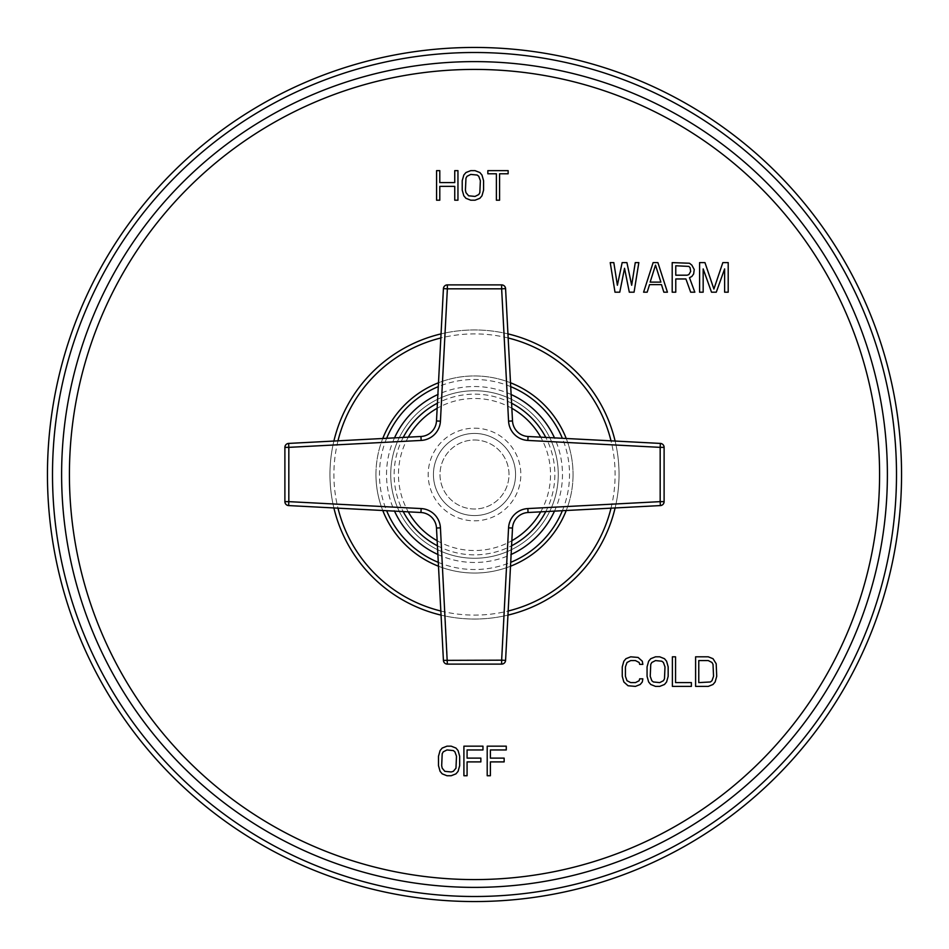 <?xml version="1.0" encoding="UTF-8"?>
<svg xmlns="http://www.w3.org/2000/svg" width="949" height="949" viewBox="0 0 949 949"><rect width="100%" height="100%" fill="white"/><g stroke="black" fill="none" stroke-linecap="round" stroke-linejoin="round"><path stroke-width="0.71" stroke-dasharray="4.75 3.56" d="M474.5 47.45A427.05 427.05 0 0 1 901.55 474.5A427.05 427.05 0 0 1 474.5 901.55A427.05 427.05 0 0 1 47.45 474.5A427.05 427.05 0 0 1 474.5 47.45M619.045 474.5A144.545 144.545 0 0 0 474.5 329.955A144.545 144.545 0 0 0 329.955 474.5A144.545 144.545 0 0 0 474.5 619.045A144.545 144.545 0 0 0 615.118 441.048A144.545 144.545 0 0 1 615.118 507.952A144.545 144.545 0 0 0 619.045 474.5M642.841 678.832L639.673 678.832L639.151 680.718L635.45 682.604L630.705 682.604L627.004 680.718L625.427 676.317L625.427 666.886L627.004 662.473L630.705 660.587L635.45 660.587L639.151 662.473L639.673 664.371L642.841 664.371L642.307 661.216L638.096 657.443L630.705 656.815L625.949 658.701L623.837 661.216L622.259 666.886L622.259 676.317L623.837 681.975L628.06 685.759L635.45 686.388L640.207 684.49L642.307 681.975L642.841 678.832M655.51 656.815L650.753 658.701L648.641 661.216L647.064 666.886L647.064 676.317L648.641 681.975L650.753 684.49L655.51 686.388L659.721 686.388L664.478 684.49L666.589 681.975L668.167 676.317L668.167 666.886L666.589 661.216L664.478 658.701L659.721 656.815L655.51 656.815M655.51 660.587L661.833 661.216L663.422 662.473L665 666.886L664.478 678.832L663.422 680.718L659.721 682.604L653.398 681.975L651.809 680.718L650.231 676.317L650.753 664.371L651.809 662.473L655.51 660.587M672.39 656.815L672.39 686.388L691.394 686.388L691.394 682.604L675.558 682.604L675.558 656.815L672.39 656.815M708.274 656.815L695.605 656.815L695.605 686.388L708.274 686.388L713.019 684.49L715.131 681.975L716.72 676.317L716.187 663.742L713.019 658.701L708.274 656.815M698.772 660.587L708.274 660.587L711.975 662.473L713.019 664.371L713.553 676.317L711.975 680.718L710.386 681.975L698.772 682.604L698.772 660.587M619.768 292.185L624.537 268.282L629.306 292.185L634.062 292.185L638.831 262.612L635.261 262.612L631.678 285.258L626.921 262.612L622.153 262.612L617.384 285.258L613.813 262.612L610.231 262.612L614.999 292.185L619.768 292.185M657.894 262.612L653.126 262.612L643.6 292.185L647.171 292.185L649.555 284.629L661.477 284.629L663.849 292.185L667.432 292.185L657.894 262.612M655.51 265.139L660.872 282.114L650.148 282.114L655.51 265.139M675.771 278.97L685.902 278.97L690.67 292.185L694.834 292.185L689.472 277.713L691.857 276.456L693.648 273.941L694.241 269.54L691.857 265.139L689.472 263.241L672.2 262.612L672.2 292.185L675.771 292.185L675.771 278.97M687.088 275.198L675.771 275.198L675.771 265.767L688.879 266.396L690.065 267.654L690.67 271.426L688.879 274.569L687.088 275.198M724.621 268.911L724.621 292.185L728.203 292.185L728.203 262.612L722.841 262.612L713.897 289.042L704.965 262.612L699.603 262.612L699.603 292.185L703.173 292.185L703.173 268.911L711.513 292.185L716.281 292.185L724.621 268.911M439.79 200.203L439.79 186.36L454.749 186.36L454.749 200.203L457.952 200.203L457.952 170.642L454.749 170.642L454.749 182.588L439.79 182.588L439.79 170.642L436.587 170.642L436.587 200.203L439.79 200.203M470.763 170.642L465.959 172.528L463.824 175.043L462.222 180.701L462.222 190.132L463.824 195.802L465.959 198.317L470.763 200.203L475.034 200.203L479.838 198.317L481.973 195.802L483.575 190.132L483.575 180.701L481.973 175.043L479.838 172.528L475.034 170.642L470.763 170.642M470.763 174.414L477.169 175.043L478.771 176.3L480.372 180.701L479.838 192.659L478.771 194.545L475.034 196.431L468.628 195.802L465.959 192.659L465.425 190.132L465.959 178.187L467.027 176.3L470.763 174.414M508.142 170.642L487.845 170.642L487.845 173.786L496.386 173.786L496.386 200.203L499.589 200.203L499.589 173.786L508.142 173.786L508.142 170.642M446.967 746.175L442.198 748.061L440.087 750.576L438.497 756.234L438.497 765.665L440.087 771.335L442.198 773.85L446.967 775.736L451.202 775.736L455.971 773.85L458.082 771.335L459.672 765.665L459.672 756.234L458.082 750.576L455.971 748.061L451.202 746.175L446.967 746.175M446.967 749.947L453.325 750.576L454.915 751.833L456.493 756.234L455.971 768.192L453.325 771.335L451.202 771.964L444.856 771.335L442.198 768.192L441.676 765.665L442.198 753.72L443.266 751.833L446.967 749.947M467.086 775.736L467.086 761.893L480.858 761.893L480.858 758.121L467.086 758.121L467.086 749.947L482.97 749.947L482.97 746.175L463.907 746.175L463.907 775.736L467.086 775.736M490.384 775.736L490.384 761.893L504.144 761.893L504.144 758.121L490.384 758.121L490.384 749.947L506.268 749.947L506.268 746.175L487.205 746.175L487.205 775.736L490.384 775.736M329.955 474.5A144.545 144.545 0 0 0 333.882 507.952A144.545 144.545 0 0 1 333.882 441.048A144.545 144.545 0 0 0 329.955 474.5M441.048 615.118A144.545 144.545 0 0 0 507.952 615.118A144.545 144.545 0 0 1 441.048 615.118M558.273 474.5A83.773 83.773 0 0 0 474.5 390.727A83.773 83.773 0 0 0 390.727 474.5A83.773 83.773 0 0 0 474.5 558.273A83.773 83.773 0 0 0 558.273 474.5A83.773 83.773 0 0 0 474.5 390.727A83.773 83.773 0 0 0 390.727 474.5A83.773 83.773 0 0 0 474.5 558.273A83.773 83.773 0 0 0 558.273 474.5M507.952 333.882A144.545 144.545 0 0 0 441.048 333.882A144.545 144.545 0 0 1 507.952 333.882M573.054 474.5A98.554 98.554 0 0 1 566.233 510.503A98.554 98.554 0 0 0 573.054 474.5A98.554 98.554 0 0 1 474.5 573.054A98.554 98.554 0 0 1 375.946 474.5A98.554 98.554 0 0 1 474.5 375.946A98.554 98.554 0 0 1 573.054 474.5A98.554 98.554 0 0 0 566.233 438.497M375.946 474.5A98.554 98.554 0 0 0 382.767 510.503A98.554 98.554 0 0 1 382.767 438.497M438.497 566.233A98.554 98.554 0 0 0 510.503 566.233A98.554 98.554 0 0 1 438.497 566.233M510.503 382.767A98.554 98.554 0 0 0 438.497 382.767M474.5 440.004A34.496 34.496 0 0 1 508.996 474.5A34.496 34.496 0 0 1 474.5 508.996A34.496 34.496 0 0 1 440.004 474.5A34.496 34.496 0 0 1 474.5 440.004A34.496 34.496 0 0 1 508.996 474.5A34.496 34.496 0 0 1 474.5 508.996A34.496 34.496 0 0 1 440.004 474.5A34.496 34.496 0 0 1 474.5 440.004M474.5 433.432A41.068 41.068 0 0 1 515.568 474.5A41.068 41.068 0 0 1 474.5 515.568A41.068 41.068 0 0 1 433.432 474.5A41.068 41.068 0 0 1 474.5 433.432A41.068 41.068 0 0 0 433.432 474.5A41.068 41.068 0 0 0 474.5 515.568A41.068 41.068 0 0 0 515.568 474.5A41.068 41.068 0 0 0 474.5 433.432A41.068 41.068 0 0 1 515.568 474.5A41.068 41.068 0 0 1 474.5 515.568M443.42 660.374L447.359 660.172L440.431 527.846A20.368 20.368 0 0 0 421.154 508.569L288.828 501.641L288.828 447.359L421.154 440.431A20.368 20.368 0 0 0 440.431 421.154L447.359 288.828L501.641 288.828L508.569 421.154A20.368 20.368 0 0 0 527.846 440.431L660.172 447.359L660.172 501.641L527.846 508.569A20.368 20.368 0 0 0 508.569 527.846L501.641 664.11L447.359 664.11A3.938 3.938 0 0 1 443.42 660.374L436.493 528.047A16.43 16.43 0 0 0 420.953 512.507L288.626 505.58A3.938 3.938 0 0 1 284.89 501.641L284.89 447.359A3.938 3.938 0 0 1 288.626 443.42L420.953 436.493A16.43 16.43 0 0 0 436.493 420.953L443.42 288.626A3.938 3.938 0 0 1 447.359 284.89L501.641 284.89A3.938 3.938 0 0 1 505.58 288.626L512.507 420.953A16.43 16.43 0 0 0 528.047 436.493L660.374 443.42A3.938 3.938 0 0 1 664.11 447.359L664.11 501.641A3.938 3.938 0 0 1 660.374 505.58L528.047 512.507A16.43 16.43 0 0 0 512.507 528.047L505.58 660.374A3.938 3.938 0 0 1 501.641 664.11A3.938 3.938 0 0 0 505.58 660.374L447.359 660.172L447.359 664.11M288.828 501.641L288.626 505.58A3.938 3.938 0 0 1 284.89 501.641L288.828 501.641M288.828 447.359L284.89 447.359A3.938 3.938 0 0 1 288.626 443.42L288.828 447.359M447.359 288.828L443.42 288.626A3.938 3.938 0 0 1 447.359 284.89L447.359 288.828M501.641 288.828L501.641 284.89A3.938 3.938 0 0 1 505.58 288.626L501.641 288.828M660.172 447.359L660.374 443.42A3.938 3.938 0 0 1 664.11 447.359L660.172 447.359M660.172 501.641L664.11 501.641A3.938 3.938 0 0 1 660.374 505.58L660.172 501.641M337.986 440.834A140.594 140.594 0 0 0 337.986 508.166M440.834 611.014A140.594 140.594 0 0 0 508.166 611.014M611.014 508.166A140.594 140.594 0 0 0 611.014 440.834M508.166 337.986A140.594 140.594 0 0 0 440.834 337.986M386.646 438.284A95.019 95.019 0 0 0 386.646 510.716M438.284 562.354A95.019 95.019 0 0 0 510.716 562.354M562.354 510.716A95.019 95.019 0 0 0 562.354 438.284M394.511 437.88A87.972 87.972 0 0 0 394.511 511.12M437.88 554.489A87.972 87.972 0 0 0 511.12 554.489M554.489 511.12A87.972 87.972 0 0 0 554.489 437.88M510.716 386.646A95.019 95.019 0 0 0 438.284 386.646M511.12 394.511A87.972 87.972 0 0 0 437.88 394.511M545.782 511.582A80.357 80.357 0 0 0 545.782 437.418M511.582 403.218A80.357 80.357 0 0 0 437.418 403.218M403.218 437.418A80.357 80.357 0 0 0 403.218 511.582M540.716 511.843A76.015 76.015 0 0 0 540.716 437.157M511.843 408.284A76.015 76.015 0 0 0 437.157 408.284M408.284 437.157A76.015 76.015 0 0 0 408.284 511.843M437.157 540.716A76.015 76.015 0 0 0 511.843 540.716M437.418 545.782A80.357 80.357 0 0 0 511.582 545.782M474.5 428.177A46.323 46.323 0 0 1 520.823 474.5A46.323 46.323 0 0 1 474.5 520.823A46.323 46.323 0 0 1 428.177 474.5A46.323 46.323 0 0 1 474.5 428.177M440.431 527.846L436.493 528.047A16.43 16.43 0 0 0 420.953 512.507L421.154 508.569M421.154 440.431L420.953 436.493M440.431 421.154L436.493 420.953M508.569 421.154L512.507 420.953M527.846 440.431L528.047 436.493M527.846 508.569L528.047 512.507M508.569 527.846L512.507 528.047"/><path stroke-width="1.42" d="M474.5 901.55A427.05 427.05 0 0 0 901.55 474.5A427.05 427.05 0 0 0 474.5 47.45A427.05 427.05 0 0 0 47.45 474.5A427.05 427.05 0 0 0 474.5 901.55A427.05 427.05 0 0 0 901.55 474.5A427.05 427.05 0 0 0 474.5 47.45M642.841 678.832L639.673 678.832L639.151 680.718L635.45 682.604L630.705 682.604L627.004 680.718L625.427 676.317L625.427 666.886L627.004 662.473L630.705 660.587L635.45 660.587L639.151 662.473L639.673 664.371L642.841 664.371L642.307 661.216L638.096 657.443L630.705 656.815L625.949 658.701L623.837 661.216L622.259 666.886L622.259 676.317L623.837 681.975L628.06 685.759L635.45 686.388L640.207 684.49L642.307 681.975L642.841 678.832M655.51 656.815L650.753 658.701L648.641 661.216L647.064 666.886L647.064 676.317L648.641 681.975L650.753 684.49L655.51 686.388L659.721 686.388L664.478 684.49L666.589 681.975L668.167 676.317L668.167 666.886L666.589 661.216L664.478 658.701L659.721 656.815L655.51 656.815M672.39 656.815L672.39 686.388L691.394 686.388L691.394 682.604L675.558 682.604L675.558 656.815L672.39 656.815M708.274 656.815L695.605 656.815L695.605 686.388L708.274 686.388L713.019 684.49L715.131 681.975L716.72 676.317L716.187 663.742L713.019 658.701L708.274 656.815M619.768 292.185L624.537 268.282L629.306 292.185L634.062 292.185L638.831 262.612L635.261 262.612L631.678 285.258L626.921 262.612L622.153 262.612L617.384 285.258L613.813 262.612L610.231 262.612L614.999 292.185L619.768 292.185M657.894 262.612L653.126 262.612L643.6 292.185L647.171 292.185L649.555 284.629L661.477 284.629L663.849 292.185L667.432 292.185L657.894 262.612M675.771 278.97L685.902 278.97L690.67 292.185L694.834 292.185L689.472 277.713L691.857 276.456L693.648 273.941L694.241 269.54L691.857 265.139L689.472 263.241L672.2 262.612L672.2 292.185L675.771 292.185L675.771 278.97M724.621 268.911L724.621 292.185L728.203 292.185L728.203 262.612L722.841 262.612L713.897 289.042L704.965 262.612L699.603 262.612L699.603 292.185L703.173 292.185L703.173 268.911L711.513 292.185L716.281 292.185L724.621 268.911M439.79 200.203L439.79 186.36L454.749 186.36L454.749 200.203L457.952 200.203L457.952 170.642L454.749 170.642L454.749 182.588L439.79 182.588L439.79 170.642L436.587 170.642L436.587 200.203L439.79 200.203M470.763 170.642L465.959 172.528L463.824 175.043L462.222 180.701L462.222 190.132L463.824 195.802L465.959 198.317L470.763 200.203L475.034 200.203L479.838 198.317L481.973 195.802L483.575 190.132L483.575 180.701L481.973 175.043L479.838 172.528L475.034 170.642L470.763 170.642M508.142 170.642L487.845 170.642L487.845 173.786L496.386 173.786L496.386 200.203L499.589 200.203L499.589 173.786L508.142 173.786L508.142 170.642M446.967 746.175L442.198 748.061L440.087 750.576L438.497 756.234L438.497 765.665L440.087 771.335L442.198 773.85L446.967 775.736L451.202 775.736L455.971 773.85L458.082 771.335L459.672 765.665L459.672 756.234L458.082 750.576L455.971 748.061L451.202 746.175L446.967 746.175M467.086 775.736L467.086 761.893L480.858 761.893L480.858 758.121L467.086 758.121L467.086 749.947L482.97 749.947L482.97 746.175L463.907 746.175L463.907 775.736L467.086 775.736M490.384 775.736L490.384 761.893L504.144 761.893L504.144 758.121L490.384 758.121L490.384 749.947L506.268 749.947L506.268 746.175L487.205 746.175L487.205 775.736L490.384 775.736M655.51 660.587L661.833 661.216L663.422 662.473L665 666.886L664.478 678.832L663.422 680.718L659.721 682.604L653.398 681.975L651.809 680.718L650.231 676.317L650.753 664.371L651.809 662.473L655.51 660.587M698.772 660.587L708.274 660.587L711.975 662.473L713.019 664.371L713.553 676.317L711.975 680.718L710.386 681.975L698.772 682.604L698.772 660.587M655.51 265.139L660.872 282.114L650.148 282.114L655.51 265.139M687.088 275.198L675.771 275.198L675.771 265.767L688.879 266.396L690.065 267.654L690.67 271.426L688.879 274.569L687.088 275.198M470.763 174.414L477.169 175.043L478.771 176.3L480.372 180.701L479.838 192.659L478.771 194.545L475.034 196.431L468.628 195.802L465.959 192.659L465.425 190.132L465.959 178.187L467.027 176.3L470.763 174.414M446.967 749.947L453.325 750.576L454.915 751.833L456.493 756.234L455.971 768.192L453.325 771.335L451.202 771.964L444.856 771.335L442.198 768.192L441.676 765.665L442.198 753.72L443.266 751.833L446.967 749.947M333.882 507.952A144.545 144.545 0 0 0 441.048 615.118A144.545 144.545 0 0 1 333.882 507.952M507.952 615.118A144.545 144.545 0 0 0 615.118 507.952A144.545 144.545 0 0 1 507.952 615.118M615.118 441.048A144.545 144.545 0 0 0 507.952 333.882A144.545 144.545 0 0 1 615.118 441.048M441.048 333.882A144.545 144.545 0 0 0 333.882 441.048A144.545 144.545 0 0 1 441.048 333.882M382.767 510.503A98.554 98.554 0 0 0 438.497 566.233A98.554 98.554 0 0 1 382.767 510.503M510.503 566.233A98.554 98.554 0 0 0 566.233 510.503A98.554 98.554 0 0 1 510.503 566.233M566.233 438.497A98.554 98.554 0 0 0 510.503 382.767M438.497 382.767A98.554 98.554 0 0 0 382.767 438.497M505.58 660.374L501.641 660.172L508.569 527.846A20.368 20.368 0 0 1 527.846 508.569L660.172 501.641L660.172 447.359L527.846 440.431A20.368 20.368 0 0 1 508.569 421.154L501.641 288.828L447.359 288.828L440.431 421.154A20.368 20.368 0 0 1 421.154 440.431L288.828 447.359L288.828 501.641L421.154 508.569A20.368 20.368 0 0 1 440.431 527.846L447.359 664.11L501.641 664.11A3.938 3.938 0 0 0 505.58 660.374L512.507 528.047A16.43 16.43 0 0 1 528.047 512.507L660.374 505.58A3.938 3.938 0 0 0 664.11 501.641L664.11 447.359A3.938 3.938 0 0 0 660.374 443.42L528.047 436.493A16.43 16.43 0 0 1 512.507 420.953L505.58 288.626A3.938 3.938 0 0 0 501.641 284.89L447.359 284.89A3.938 3.938 0 0 0 443.42 288.626L436.493 420.953A16.43 16.43 0 0 1 420.953 436.493L288.626 443.42A3.938 3.938 0 0 0 284.89 447.359L284.89 501.641A3.938 3.938 0 0 0 288.626 505.58L420.953 512.507A16.43 16.43 0 0 1 436.493 528.047L443.42 660.374A3.938 3.938 0 0 0 447.359 664.11A3.938 3.938 0 0 1 443.42 660.374L501.641 660.172L501.641 664.11M664.11 501.641L660.172 501.641L660.374 505.58M660.374 443.42L660.172 447.359L664.11 447.359M501.641 284.89L501.641 288.828L505.58 288.626M443.42 288.626L447.359 288.828L447.359 284.89M284.89 447.359L288.828 447.359L288.626 443.42M288.626 505.58L288.828 501.641L284.89 501.641M474.5 896.497A421.997 421.997 0 0 0 896.497 474.5A421.997 421.997 0 0 0 474.5 52.503A421.997 421.997 0 0 0 52.503 474.5A421.997 421.997 0 0 0 474.5 896.497M474.5 887.386A412.886 412.886 0 0 0 887.386 474.5A412.886 412.886 0 0 0 474.5 61.614A412.886 412.886 0 0 0 61.614 474.5A412.886 412.886 0 0 0 474.5 887.386M474.5 879.581A405.081 405.081 0 0 0 879.581 474.5A405.081 405.081 0 0 0 474.5 69.419A405.081 405.081 0 0 0 69.419 474.5A405.081 405.081 0 0 0 474.5 879.581M337.986 508.166A140.594 140.594 0 0 0 440.834 611.014M508.166 611.014A140.594 140.594 0 0 0 611.014 508.166M611.014 440.834A140.594 140.594 0 0 0 508.166 337.986M440.834 337.986A140.594 140.594 0 0 0 337.986 440.834M386.646 510.716A95.019 95.019 0 0 0 438.284 562.354M510.716 562.354A95.019 95.019 0 0 0 562.354 510.716M394.511 511.12A87.972 87.972 0 0 0 437.88 554.489M511.12 554.489A87.972 87.972 0 0 0 554.489 511.12M562.354 438.284A95.019 95.019 0 0 0 510.716 386.646M438.284 386.646A95.019 95.019 0 0 0 386.646 438.284M554.489 437.88A87.972 87.972 0 0 0 511.12 394.511M437.88 394.511A87.972 87.972 0 0 0 394.511 437.88M545.782 437.418A80.357 80.357 0 0 0 511.582 403.218M437.418 403.218A80.357 80.357 0 0 0 403.218 437.418M540.716 437.157A76.015 76.015 0 0 0 511.843 408.284M437.157 408.284A76.015 76.015 0 0 0 408.284 437.157M408.284 511.843A76.015 76.015 0 0 0 437.157 540.716M511.843 540.716A76.015 76.015 0 0 0 540.716 511.843M403.218 511.582A80.357 80.357 0 0 0 437.418 545.782M511.582 545.782A80.357 80.357 0 0 0 545.782 511.582M440.431 527.846L436.493 528.047M508.569 527.846L512.507 528.047M527.846 508.569L528.047 512.507M527.846 440.431L528.047 436.493M508.569 421.154L512.507 420.953M440.431 421.154L436.493 420.953M421.154 440.431L420.953 436.493M421.154 508.569L420.953 512.507"/></g></svg>
